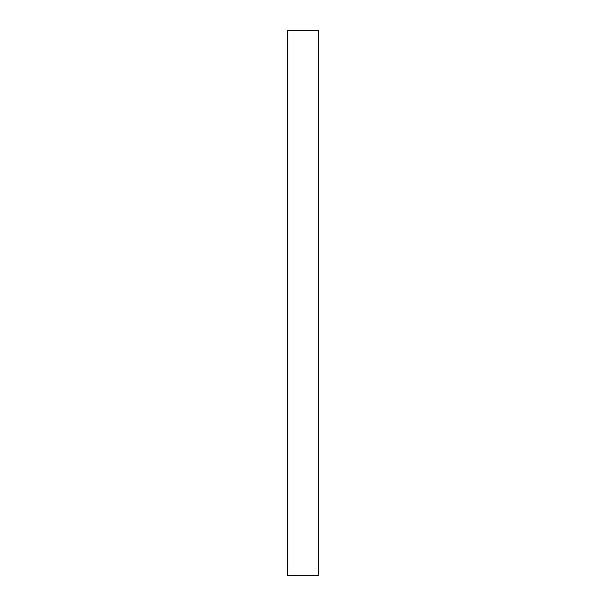 <?xml version="1.0" encoding="UTF-8"?>
<svg xmlns="http://www.w3.org/2000/svg" width="606" height="606" viewBox="0 0 606 606"><rect width="100%" height="100%" fill="white"/><g stroke="black" fill="none" stroke-linecap="round" stroke-linejoin="round"><path stroke-width="0.91" d="M287.267 30.3L287.267 575.7L318.733 575.7L318.733 30.3L287.267 30.3"/></g></svg>
